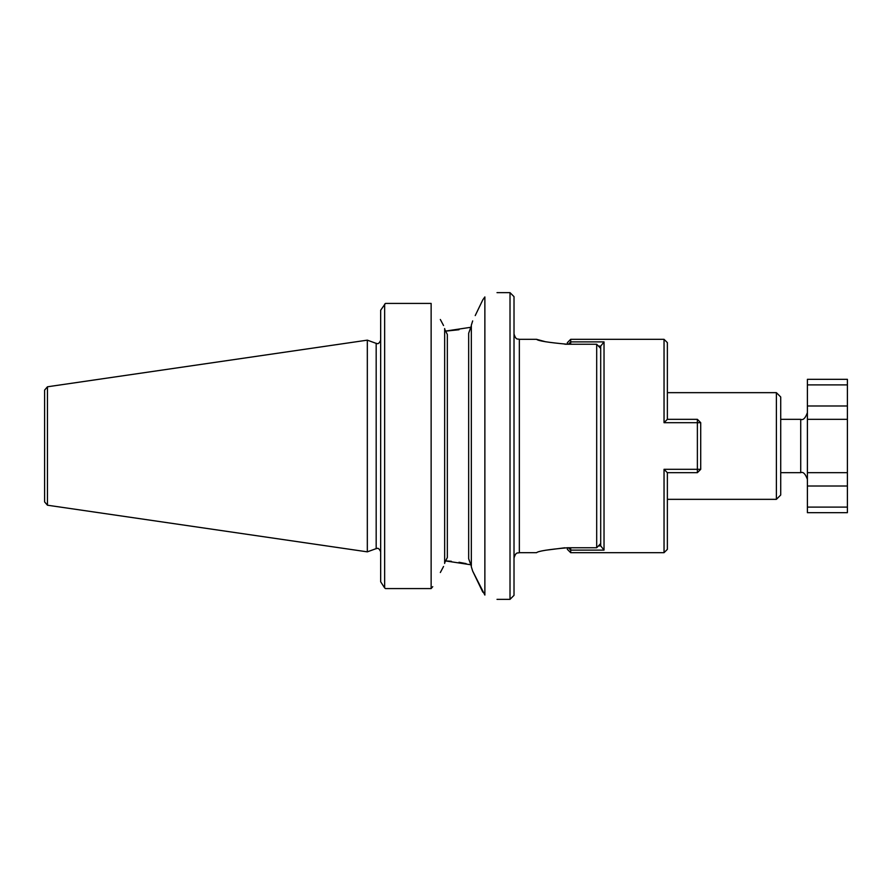 <?xml version="1.0" encoding="UTF-8"?>
<svg xmlns="http://www.w3.org/2000/svg" width="892" height="892" viewBox="0 0 892 892"><rect width="100%" height="100%" fill="white"/><g stroke="black" fill="none" stroke-linecap="round" stroke-linejoin="round"><path stroke-width="1.34" d="M807.394 405.994L847.4 405.994L847.4 419.329L807.394 419.329L807.394 379.323L847.4 379.323L847.4 384.887L807.394 384.887M807.394 507.113L847.4 507.113L847.4 512.677L807.394 512.677L807.394 419.329M847.4 405.994L847.4 384.887M847.4 507.113L847.4 419.329M847.4 472.671L807.394 472.671M667.372 419.329L667.372 342.651L664.038 339.317L664.038 422.697L667.316 419.329L697.377 419.329L700.711 422.663L700.711 469.337L697.377 469.303L697.377 422.697L700.711 422.663M667.372 472.671L667.372 549.349L664.038 552.683L664.038 469.303L667.316 472.671L697.377 472.671L700.711 469.337M604.029 550.108L600.695 545.848L600.695 346.152L604.029 341.892L604.029 550.108L570.69 550.108L570.69 552.683L664.038 552.683M598.454 545.904L600.751 545.904M570.69 547.755L570.69 550.108L568.405 547.755M600.695 543.562L596.692 547.755L567.357 547.755L567.357 549.349L570.69 552.683M596.692 547.755L596.692 344.245L567.357 344.245L567.357 342.651L570.69 339.317L570.69 341.892L568.405 344.245M604.029 341.892L570.69 341.892L570.69 344.245M697.377 472.671L697.377 469.303L664.038 469.303M697.377 419.329L697.377 422.697L664.038 422.697M600.751 346.096L598.454 346.096M443.558 325.535L440.336 319.492M444.662 329.159L447.338 334.489L447.338 557.511L444.662 562.841M443.558 566.465L440.336 572.508M385.444 588.575L384.653 587.928L385.444 588.575L431.137 588.575L432.743 586.668L431.137 588.575L431.137 303.425L385.444 303.425L380.661 310.238L385.444 303.425M482.828 299.823L484.869 296.925L484.869 595.076C500.969 600.673 500.969 600.673 484.869 595.076L472.671 571.092L482.817 592.177M459.001 329.739L446.056 331.099M482.817 299.823L475.224 315.59M477.844 310.126L480.242 305.164M445.108 331.144L470.575 327.331M484.869 296.925C500.969 291.327 500.969 291.327 484.869 296.925C500.969 291.327 500.969 291.327 484.869 296.925M47.454 386.793L47.454 505.207L44.6 501.906L44.6 390.094L47.454 386.793L367.326 340.153L367.326 551.847L376.179 548.625L376.179 343.375C376.848 342.985 378.097 345.683 380.661 340.242M444.662 328.535L444.662 563.465M384.653 304.072L384.653 587.928L380.661 581.762L380.661 310.238M514.015 446L514.015 296.646L510.012 292.643L510.012 599.357L514.015 595.354L514.015 446M472.671 571.092L471.333 566.799L471.333 325.201L472.671 320.908M471.333 566.197L468.668 558.749L468.668 333.251L471.333 325.803M596.692 344.245L600.695 348.438M567.357 344.245C548.402 342.517 538.132 340.878 536.549 339.317C538.11 340.878 548.379 342.517 567.357 344.245L564.859 344.212M514.015 558.024C516.078 551.301 517.761 553.464 519.345 552.683L519.345 339.317L536.549 339.317L545.57 341.748M564.859 547.788L545.57 550.252M567.357 547.755C548.402 549.483 538.132 551.122 536.549 552.683C538.11 551.122 548.379 549.483 567.357 547.755M667.372 499.342L776.386 499.342L776.386 392.658L667.372 392.658M776.386 499.342L780.723 495.004L780.723 396.996L776.386 392.658M471.143 564.814L445.108 560.856L451.341 561.28M459.001 562.261L466.126 563.621M780.723 419.329L800.726 419.329L800.726 472.671C803.146 471.589 805.376 473.808 807.394 479.338M807.394 486.006L847.4 486.006M780.723 472.671L800.726 472.671M800.726 419.329C803.146 420.411 805.376 418.192 807.394 412.662M570.69 339.317L664.038 339.317M519.345 339.317C517.761 338.536 516.078 340.699 514.015 333.976M497.011 599.357L510.012 599.357M497.011 292.643L510.012 292.643M376.179 548.625C376.848 549.015 378.097 546.317 380.661 551.758M376.179 343.375L367.326 340.153M519.345 552.683L536.549 552.683M47.454 505.207L367.326 551.847"/></g></svg>
